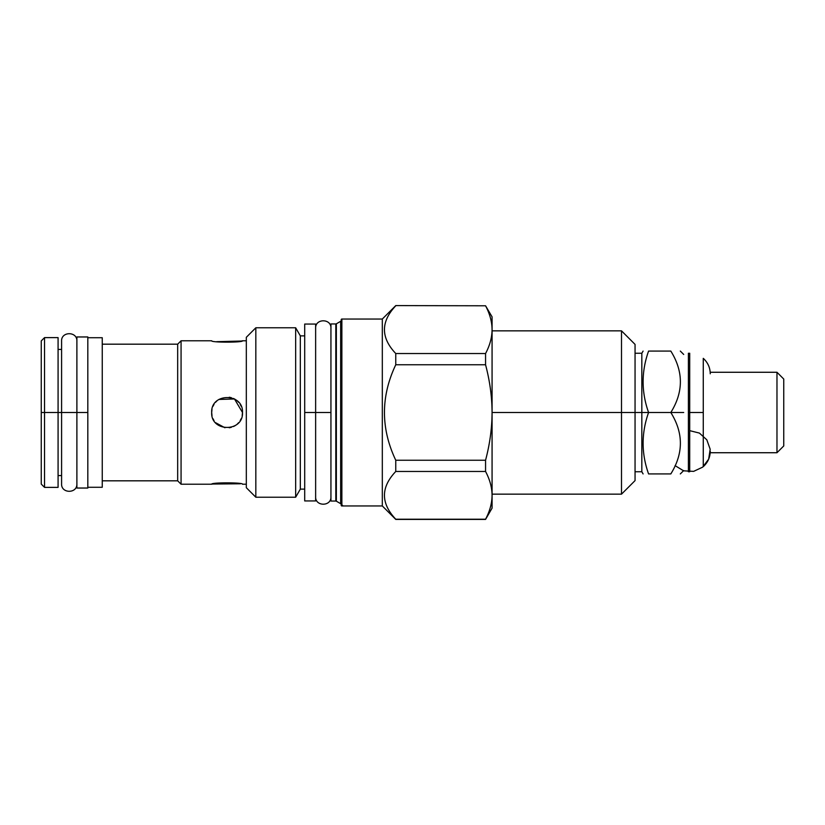 <?xml version="1.0" encoding="UTF-8"?>
<svg xmlns="http://www.w3.org/2000/svg" width="825" height="825" viewBox="0 0 825 825"><rect width="100%" height="100%" fill="white"/><g stroke="black" fill="none" stroke-linecap="round" stroke-linejoin="round"><path stroke-width="1.24" d="M341.87 319.038L382.315 319.038L395.763 305.59L382.315 319.038L395.763 305.59L485.564 305.786C489.844 313.882 492.009 321.832 492.071 329.66C492.071 312.706 492.071 312.706 492.071 329.66L492.071 495.34C492.009 503.168 489.844 511.118 485.564 519.214L485.564 519.214C489.844 511.118 492.009 503.168 492.071 495.34L492.071 508.148L485.564 519.41L395.763 519.41L382.315 505.962L341.87 505.962L341.87 319.038L382.315 319.038L382.315 505.962L341.87 505.962L341.87 319.038L382.315 319.038L382.315 505.962L395.763 519.41L382.315 505.962L341.87 505.962A0.66 0.66 0 0 1 341.21 505.312L341.21 320.368A1.093 1.093 0 0 1 340.663 321.317L340.663 503.683L336.353 501.188L336.353 323.812L336.353 501.188L340.663 503.683A1.093 1.093 180 0 1 341.21 504.632L341.21 319.688A0.66 0.66 0 0 1 341.87 319.038A0.66 0.66 0 0 0 341.21 319.688L341.21 320.368A1.093 1.093 0 0 1 340.663 321.317L336.353 323.812L340.663 321.317L340.663 503.683A1.093 1.093 180 0 1 341.21 504.632L341.21 505.312A0.66 0.66 0 0 0 341.87 505.962M330.938 323.957L335.806 323.957L330.938 323.957L330.938 501.043L335.806 501.043L330.938 501.043L330.938 323.957L330.938 501.043L335.806 501.043A1.093 1.093 180 0 1 336.353 501.188A1.093 1.093 180 0 0 335.806 501.043L335.806 323.957L330.938 323.957L330.938 501.043M304.703 491.318L304.703 335.868L300.331 335.868L304.703 335.868L300.331 335.868L300.331 489.132L295.659 497.217L255.833 497.217L246.324 487.709L246.324 337.291L246.324 487.709L255.833 497.217L295.659 497.217L255.833 497.217L246.324 487.709M304.703 489.132L300.331 489.132L295.659 497.217L300.331 489.132L304.703 489.132M304.703 335.868L300.331 335.868L295.659 327.783L295.659 497.217L295.659 327.783L255.833 327.783L255.833 497.217L255.833 327.783L246.324 337.291L255.833 327.783L255.833 497.217L255.833 327.783L295.659 327.783L295.659 497.217L295.659 327.783L255.833 327.783L246.324 337.291M300.331 335.868L295.659 327.783L300.331 335.868L300.331 489.132M492.071 329.66C492.009 337.487 489.844 345.438 485.564 353.533L395.763 353.533L395.763 364.753L485.564 364.753C489.844 380.933 492.009 396.856 492.071 412.5L492.071 316.852L485.564 305.786C489.844 313.882 492.009 321.832 492.071 329.66C492.009 337.487 489.844 345.438 485.564 353.533L395.763 353.533C380.686 337.621 380.686 321.698 395.763 305.786C380.686 321.698 380.686 337.621 395.763 353.533L395.763 364.753C380.686 396.588 380.686 428.412 395.763 460.247L395.763 471.467C380.686 487.379 380.686 503.302 395.763 519.214L485.564 519.214L395.763 519.214C380.686 503.302 380.686 487.379 395.763 471.467L485.564 471.467C489.844 479.562 492.009 487.513 492.071 495.34L492.071 412.5C492.009 428.144 489.844 444.067 485.564 460.247L485.564 471.467C489.844 479.562 492.009 487.513 492.071 495.34M395.763 460.247L485.564 460.247L485.564 471.467L395.763 471.467L395.763 460.247L485.564 460.247C489.844 444.067 492.009 428.144 492.071 412.5L621.503 412.5L621.503 494.154L621.503 412.5L492.071 412.5C492.009 396.856 489.844 380.933 485.564 364.753L395.763 364.753C380.686 396.588 380.686 428.412 395.763 460.247M177.674 344.18L177.674 480.82L102.248 480.82L177.674 480.82L102.248 480.82L177.674 480.82L181.067 484.213L177.674 480.82L177.674 344.18L102.248 344.18L177.674 344.18L102.248 344.18L177.674 344.18L181.067 340.787L181.067 484.213L181.067 340.787L177.674 344.18L181.067 340.787L181.067 484.213L177.674 480.82L181.067 484.213L181.067 340.787L177.674 344.18M102.248 337.724L102.248 487.276L87.821 487.276L102.248 487.276L87.821 487.276L102.248 487.276L102.248 337.724L87.821 337.724L102.248 337.724M211.674 340.787L181.067 340.787L211.674 340.787C210.736 342.602 243.437 342.602 242.498 340.787C243.437 342.602 210.736 342.602 211.674 340.787M211.674 484.213L181.067 484.213L211.674 484.213C210.736 482.398 243.437 482.398 242.498 484.213L246.324 484.213L242.498 484.213C243.437 482.398 210.736 482.398 211.674 484.213L181.067 484.213L211.674 484.213M246.324 340.787L242.498 340.787L246.324 340.787M211.973 409.458L211.674 412.5C210.736 392.618 243.437 392.618 242.498 412.5C243.437 432.382 210.736 432.382 211.674 412.5L212.004 415.697L211.674 412.5C210.736 392.618 243.437 392.618 242.498 412.5C243.437 432.382 210.736 432.382 211.674 412.5L211.984 409.417M240.353 483.78L212.499 484.038M212.86 483.966L211.736 484.192M216.614 341.684L241.261 341.045L216.614 341.684M242.395 340.808L241.735 340.952M212.984 418.708L214.015 420.668L212.984 418.708M215.48 422.637L224.947 427.762L215.48 422.637M229.226 427.762L231.33 427.319L229.226 427.762M233.506 426.515L235.249 425.576L233.506 426.515M237.249 424.091L238.693 422.637L237.249 424.091M240.157 420.657L241.199 418.708L240.157 420.657M242.189 415.573L242.498 412.5L234.475 398.97L218.873 399.455L234.475 398.97L242.498 412.5L242.189 415.573M216.934 400.898L215.48 402.363L216.934 400.898M214.015 404.343L212.974 406.292L214.015 404.343M236.971 483.233L212.902 483.955M229.226 397.238L231.33 397.681L229.226 397.238M233.506 398.485L235.249 399.424L233.506 398.485M237.249 400.909L238.693 402.353L237.249 400.909M240.157 404.332L241.199 406.292L240.157 404.332M211.973 415.532L211.86 414.913L211.973 415.532M83.449 412.5L58.08 412.5L58.08 337.621L44.529 337.621L44.529 412.5L83.449 412.5M335.806 323.957A1.093 1.093 0 0 0 336.353 323.812A1.093 1.093 0 0 1 335.806 323.957L335.806 501.043M41.25 381.779L41.25 342.653L41.25 412.5L52.181 412.5L41.25 412.5L52.181 412.5L41.25 412.5L41.25 484.1L44.529 487.379L44.529 412.5L58.08 412.5L58.08 487.379L44.529 487.379L44.529 412.5L58.08 412.5L41.25 412.5L44.529 412.5L41.25 412.5L41.25 340.9L44.529 337.621L44.529 412.5L41.25 412.5M61.586 475.571L61.586 483.883L61.586 475.571L58.08 475.571L58.08 412.5M643.098 351.068L641.829 353.255L635.054 353.255L635.054 412.5L621.503 412.5L621.503 330.846L621.503 412.5L635.054 412.5L617.564 412.5L670.808 412.5C683.564 432.981 683.564 453.461 670.808 473.932C683.564 473.932 683.564 473.932 670.808 473.932C683.564 473.932 683.564 473.932 670.808 473.932L648.584 473.932L670.808 473.932C683.564 453.461 683.564 432.981 670.808 412.5L683.698 412.5L670.808 412.5C683.564 392.019 683.564 371.539 670.808 351.068C683.564 351.068 683.564 351.068 670.808 351.068C683.564 351.068 683.564 351.068 670.808 351.068C683.564 371.539 683.564 392.019 670.808 412.5L648.584 412.5C641.293 432.981 641.293 453.461 648.584 473.932C641.293 473.932 641.293 473.932 648.584 473.932C641.293 453.461 641.293 432.981 648.584 412.5L635.054 412.5L648.584 412.5L635.054 412.5L635.054 471.745L641.829 471.745L641.829 353.255L641.829 471.745L643.098 473.932M492.071 494.154L621.503 494.154L635.054 480.604L635.054 344.396L621.503 330.846L492.071 330.846M595.258 412.5L617.564 412.5L595.258 412.5M783.75 445.954L783.75 379.046L776.975 372.271L710.201 372.271L776.975 372.271L783.75 379.046L776.975 372.271L783.75 379.046L783.75 445.954L776.975 452.729L776.975 372.271L710.201 372.271L776.975 372.271L776.975 452.729L710.201 452.729L776.975 452.729L783.75 445.954M710.201 452.729L776.975 452.729L710.201 452.729M703.271 368.775L703.271 412.5L688.401 412.5L688.401 471.745L688.401 353.255L688.401 412.5L689.71 412.5L689.71 471.745L688.359 471.704M648.584 351.068L670.808 351.068L648.584 351.068C641.293 371.539 641.293 392.019 648.584 412.5C641.293 392.019 641.293 371.539 648.584 351.068C641.293 351.068 641.293 351.068 648.584 351.068M710.263 373.797C710.15 367.651 707.819 362.495 703.271 358.359L703.271 412.5L689.71 412.5L689.71 353.255L689.71 471.745M675.077 465.63L683.626 470.827L693.619 471.374L702.683 467.136L708.675 459.123L710.17 449.233L706.819 439.808L699.414 433.084L689.71 430.65M703.271 412.5L703.271 466.641C707.819 462.505 710.15 457.349 710.263 451.203M315.635 489.132L315.635 412.5L330.938 412.5L315.635 412.5L330.938 412.5L315.635 412.5L315.635 333.682M315.635 500.94L315.635 412.5L304.703 412.5L315.635 412.5L315.635 324.06L304.703 324.06L304.703 500.94L315.635 500.94M309.076 412.5L311.262 412.5L309.076 412.5M87.821 346.582L87.821 475.571M76.89 349.429L76.89 412.5L87.821 412.5L87.821 488.039L76.89 488.039L76.89 412.5L87.821 412.5L85.635 412.5L87.821 412.5L87.821 336.961L76.89 336.961L76.89 412.5L61.586 412.5L76.89 412.5L61.586 412.5L61.586 483.883L61.586 412.5L76.89 412.5L61.586 412.5L61.586 483.883L61.586 412.5L76.89 412.5L61.586 412.5L76.89 412.5L76.89 478.418M61.586 349.429L61.586 341.117L61.586 349.429L58.08 349.429M61.586 412.5L61.586 341.117L61.586 412.5M485.564 353.533L485.564 364.753L485.564 353.533M588.699 412.5L566.868 412.5L588.699 412.5M340.663 321.317L336.353 323.812M340.663 503.683L336.353 501.188M341.21 505.312L342.53 505.312L341.21 505.312L341.21 319.688M689.71 353.255L688.359 353.296M680.316 351.068L683.698 354.451M680.316 473.932L683.698 470.549M315.635 496.784L315.635 496.784C315.181 506.653 331.392 506.653 330.938 496.784L330.938 496.784M330.938 328.216L330.938 328.216C331.392 318.347 315.181 318.347 315.635 328.216L315.635 328.216M61.586 483.883L61.586 483.883C61.122 493.752 77.344 493.752 76.89 483.883L76.89 483.883M76.89 341.117C77.344 331.248 61.122 331.248 61.586 341.117"/></g></svg>

